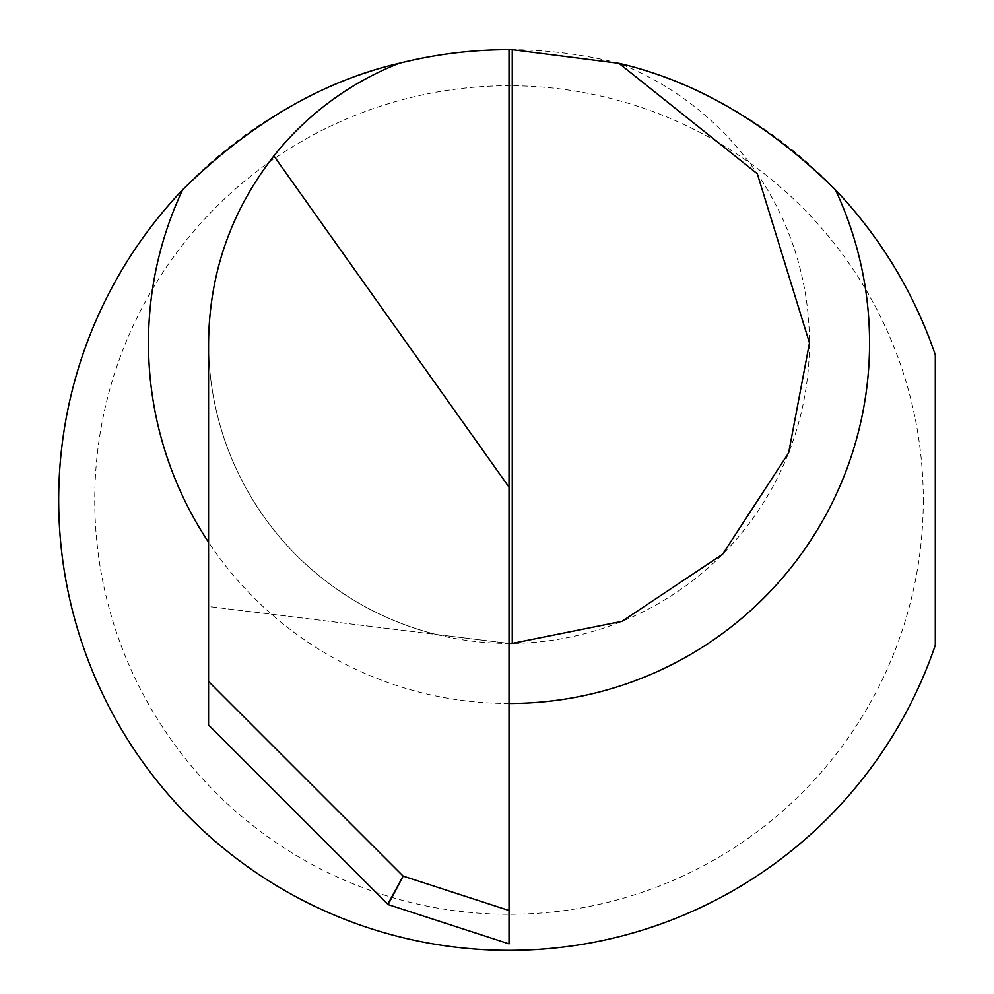 <?xml version="1.0" encoding="UTF-8"?>
<svg xmlns="http://www.w3.org/2000/svg" width="994" height="994" viewBox="0 0 994 994"><rect width="100%" height="100%" fill="white"/><g stroke="black" fill="none" stroke-linecap="round" stroke-linejoin="round"><path stroke-width="0.75" stroke-dasharray="4.97 3.73" d="M208.566 342.942A300.461 300.461 0 0 1 399.079 63.33A300.461 300.461 0 0 0 436.329 634.483L208.566 606.514L208.566 342.942A300.461 300.461 0 0 0 509.015 643.404A300.461 300.461 0 0 0 618.964 63.33M208.566 681.511L208.566 606.514L509.015 643.404L509.015 910.492L403.154 876.099L208.566 681.511L208.566 724.986M923.289 500.019A414.274 414.274 0 0 1 509.015 914.294A414.274 414.274 0 0 1 94.753 500.019A414.274 414.274 0 0 1 509.015 85.757A414.274 414.274 0 0 1 923.289 500.019M935.304 645.181L935.304 354.87A450.319 450.319 0 0 0 58.696 500.019A450.319 450.319 0 0 0 935.304 645.181M388.492 902.863L388.145 904.577L509.015 943.865L509.015 910.492M509.015 49.7L509.015 643.404L436.329 634.483L509.015 643.404M509.015 703.491A360.549 360.549 0 0 1 208.566 542.252"/><path stroke-width="1.49" d="M509.015 643.404A300.461 300.461 0 0 0 512.258 643.391L621.971 621.362L722.613 554.254L788.64 452.879L809.476 342.942L757.316 173.776L618.964 63.33C695.601 81.073 767.753 123.219 835.407 189.767A360.549 360.549 0 0 1 509.015 703.491M208.566 724.986L388.145 904.577L403.154 876.099L509.015 910.492L509.015 943.865L388.169 904.59L208.566 724.986L208.566 342.942C209.274 273.238 231.043 210.902 273.884 155.909L509.015 487.159L509.015 49.7A450.319 450.319 0 0 0 399.079 63.33A300.461 300.461 0 0 0 273.884 155.909M509.015 49.7A450.319 450.319 0 0 1 512.258 49.712L618.964 63.33M208.566 542.252A360.549 360.549 0 0 1 182.623 189.767A450.319 450.319 0 0 0 275.897 885.306A450.319 450.319 0 0 0 935.304 645.181L935.304 354.87A450.319 450.319 0 0 0 835.407 189.767M182.623 189.767C250.128 123.318 322.267 81.173 399.079 63.33M509.015 910.492L509.015 487.159M512.258 643.391L512.258 49.712M208.566 681.511L403.154 876.099L388.492 902.863"/></g></svg>
